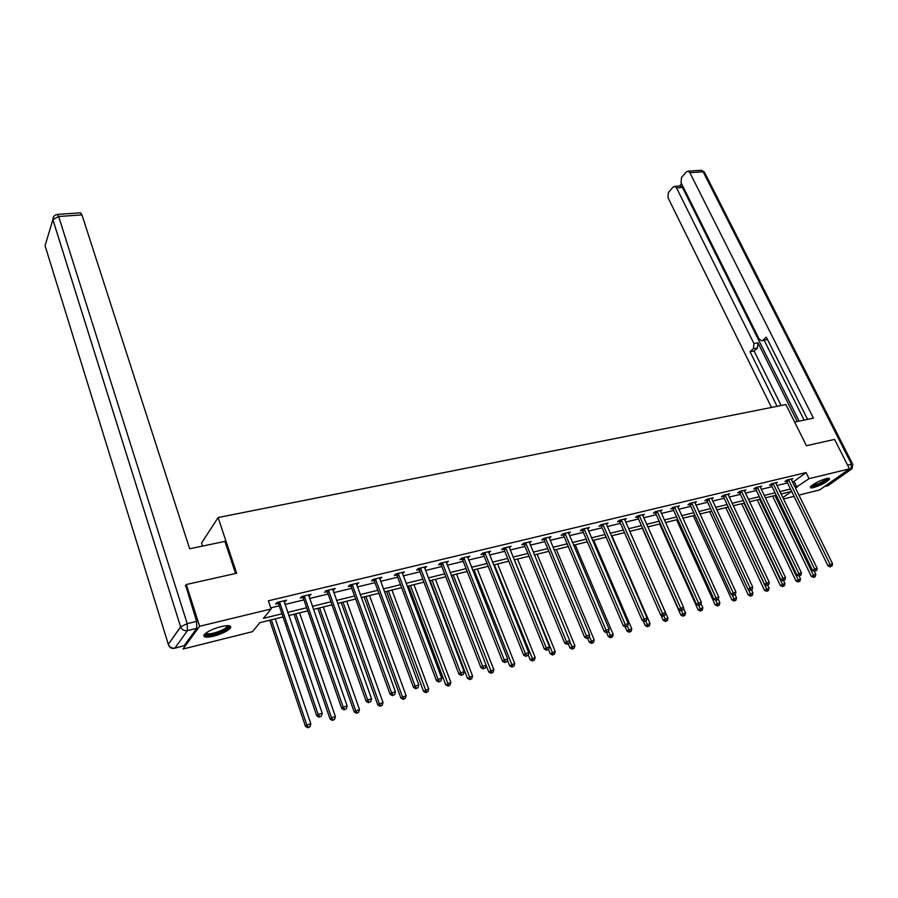 <?xml version="1.0" encoding="UTF-8"?>
<svg xmlns="http://www.w3.org/2000/svg" width="898" height="898" viewBox="0 0 898 898"><rect width="100%" height="100%" fill="white"/><g stroke="black" fill="none" stroke-linecap="round" stroke-linejoin="round"><path stroke-width="1.35" d="M221.031 626.602C228.552 624.986 231.684 625.479 230.416 628.084C227.52 631.193 221.941 633.887 213.69 636.177C206.091 637.838 202.926 637.356 204.194 634.706C207.135 631.575 212.759 628.869 221.031 626.602M826.216 478.612C828.652 478.05 829.752 478.196 829.528 479.049C826.789 482.192 821.513 485.021 813.723 487.524C811.242 488.108 810.119 487.962 810.355 487.098C813.105 483.943 818.392 481.115 826.216 478.612M202.533 546.085L201.556 543.077L218.113 517.54L785.941 404.571L806.426 445.722L834.579 439.414L849.486 468.868L819.683 489.915L798.951 495.101M794.068 496.325L783.527 498.951M283.027 616.948L259.87 622.662L252.45 631.664L182.99 649.03L199.614 626.288L271.14 608.967L263.406 618.363L281.961 613.817M792.429 481.777L794.023 481.395L806.067 472.584L268.379 600.818L271.14 608.967M270.781 607.89L279.244 605.836M284.947 604.455L303.928 599.875M309.597 598.495L328.107 594.027M333.742 592.669L351.78 588.302M357.382 586.944L374.982 582.69M380.55 581.354L397.713 577.201M403.247 575.865L419.983 571.813M425.484 570.488L441.816 566.537M447.283 565.212L463.222 561.362M468.655 560.049L484.202 556.289M489.612 554.986L504.788 551.316M510.165 550.014L524.993 546.433M530.325 545.142L544.805 541.64M550.104 540.36L564.247 536.937M569.512 535.668L583.33 532.323M588.572 531.055L602.064 527.799M607.273 526.542L620.462 523.354M625.637 522.097L638.523 518.988M643.664 517.742L656.258 514.7M661.377 513.454L673.691 510.479M678.776 509.256L690.809 506.349M695.86 505.125L707.635 502.274M712.653 501.062L724.17 498.278M729.165 497.077L740.412 494.349M745.385 493.148L756.397 490.488M761.336 489.298L772.1 486.694M777.006 485.504L787.546 482.956M791.228 479.027L791.407 479.689L792.811 478.645L786.917 480.06L784.931 481.53L786.513 481.148M775.805 482.72L775.984 483.393L777.421 482.338L771.427 483.775L769.451 485.246L771.068 484.864M760.135 486.491L760.303 487.165L761.773 486.099L755.678 487.558L753.714 489.04L755.364 488.635M744.375 491.038L745.856 489.915L739.66 491.397L737.707 492.89L739.38 492.486M728.166 494.955L729.659 493.799L723.361 495.314L721.431 496.807L723.126 496.392M711.665 498.94L713.192 497.761L706.782 499.299L704.863 500.792L706.591 500.377M694.884 502.992L696.433 501.78L689.911 503.351L688.003 504.844L689.765 504.429M677.799 507.123L679.371 505.877L672.737 507.471L670.851 508.975L672.647 508.549M660.412 511.332L662.017 510.042L655.259 511.669L653.396 513.173L655.214 512.736M642.721 515.609L644.349 514.285L637.457 515.935L635.616 517.45L637.479 517.012M624.694 519.976L626.355 518.606L619.339 520.29L617.521 521.805L619.407 521.356M606.352 524.421L608.025 523.006L600.897 524.713L599.089 526.239L601.02 525.779M587.662 528.944L589.369 527.485L582.095 529.225L580.321 530.763L582.286 530.291M568.625 533.558L570.353 532.054L562.956 533.827L561.194 535.365L563.192 534.882M549.004 537.644L549.25 538.239L550.99 536.701L543.447 538.508L541.719 540.046L543.75 539.563M529.438 542.998L531.257 541.438L523.568 543.279L521.861 544.828L523.938 544.323M509.278 547.859L511.142 546.265L503.307 548.15L501.623 549.699L503.744 549.183M488.736 552.798L490.634 551.192L482.641 553.112L481.002 554.661L483.158 554.145M467.779 557.838L469.733 556.21L461.583 558.163L459.967 559.723L462.167 559.196M446.407 562.979L448.416 561.329L440.099 563.327L438.516 564.876L440.761 564.337M424.619 568.221L426.662 566.548L418.187 568.58L416.638 570.14L418.928 569.59M402.383 573.575L404.482 571.869L395.838 573.945L394.323 575.517L396.658 574.956M379.697 579.042L381.852 577.302L373.018 579.423L371.548 580.995L373.938 580.422M356.54 584.609L358.751 582.858L349.737 585.013L348.301 586.585L350.736 586.001M332.9 590.3L335.167 588.516L325.974 590.727L324.582 592.298L327.063 591.703M308.766 596.104L311.09 594.296L301.694 596.553L300.347 598.124L302.884 597.518M284.116 602.03L286.507 600.201L276.91 602.502L275.607 604.085L278.2 603.456M185.325 585.979L186.301 584.508L199.614 626.288M186.301 584.508L236.634 573.238L218.113 517.54M806.067 472.584L809.064 478.656L849.486 468.868M795.381 487.805L809.064 478.656M287.674 612.414L306.667 607.744M312.347 606.352L330.868 601.806M336.503 600.425L354.564 595.991M360.165 594.622L377.777 590.3M383.345 588.931L400.519 584.71M406.053 583.352L422.812 579.244M428.312 577.897L444.656 573.878M450.123 572.542L466.073 568.625M471.506 567.289L487.075 563.473M492.474 562.148L507.673 558.421M513.039 557.097L527.878 553.46M533.21 552.147L547.701 548.588M553 547.286L567.154 543.818M572.419 542.527L586.237 539.137M591.479 537.846L604.983 534.534M610.191 533.255L623.38 530.022M628.555 528.742L641.453 525.588M646.594 524.32L659.188 521.233M664.307 519.976L676.621 516.956M681.705 515.699L693.75 512.747M698.801 511.512L710.576 508.616M715.605 507.381L727.111 504.564M732.106 503.329L743.364 500.568M748.326 499.355L759.338 496.65M764.277 495.438L775.053 492.8M779.958 491.588L790.498 489.006M782.876 497.615L791.419 491.431L781.114 493.979M776.209 495.191L765.433 497.851M760.494 499.064L749.482 501.791M744.521 503.015L733.262 505.787M728.267 507.022L716.761 509.862M711.732 511.108L699.957 514.015M694.906 515.261L682.862 518.236M677.777 519.493L665.463 522.535M660.344 523.792L647.75 526.902M642.598 528.17L629.711 531.358M624.525 532.637L611.336 535.893M606.128 537.184L592.624 540.506M587.382 541.808L573.564 545.221M568.288 546.523L554.145 550.014M548.835 551.327L534.344 554.897M529.012 556.221L514.172 559.881M508.796 561.205L493.608 564.954M488.198 566.29L472.629 570.14M467.196 571.476L451.245 575.416L488.759 671.985L493.833 669.672L456.566 574.103M445.767 576.763L429.424 580.804M423.923 582.162L407.164 586.293M401.619 587.662L384.445 591.905M378.877 593.286L361.265 597.63M355.653 599.011L337.592 603.478M331.946 604.87L313.424 609.439M307.745 610.842L288.741 615.534M794.023 481.395L796.975 487.412M529.191 542.134L529.539 542.976M547.421 649.759L548.734 649.366L547.421 649.759L546.186 647.683L505.9 548.341L504.216 549.89L544.368 649.041L549.475 646.717L509.458 547.814M488.557 551.686L488.983 552.741M467.69 556.704L468.105 557.759M446.396 561.811L446.822 562.889M424.687 567.02L425.102 568.108M402.551 572.34L402.955 573.44M379.955 577.762L380.359 578.873M356.899 583.296L357.303 584.43M333.36 588.953L333.764 590.087M309.327 594.723L309.731 595.868M284.789 600.616L285.182 601.772M788.949 480.273L786.951 481.743L827.99 565.863L830.111 564.528L788.511 479.678M831.02 566.369L831.997 566.077L831.02 566.369L830.111 564.528L832.558 563.809L791.407 479.689M786.951 481.743L786.098 480.666M827.99 565.863L830.167 566.907M831.997 566.077L832.558 563.809M772.606 496.078L811.321 576.393L815.811 574.372L814.295 571.24M774.952 495.505L814.273 576.898L813.453 577.414L815.249 576.606L814.273 576.898M815.811 574.372L815.249 576.606M813.453 577.414L811.321 576.393M827.776 478.32C827.327 479.925 824.05 482.058 817.966 484.696C814.138 486.166 811.882 486.615 811.186 486.02M811.949 485.369L817.786 483.91C822.489 481.923 825.475 480.116 826.766 478.488M810.467 486.862L817.741 485.066C823.634 482.563 827.361 480.307 828.91 478.297M228.283 625.659L228.361 625.726C229.102 627.388 226.24 629.577 219.774 632.304C210.85 635.436 205.99 635.885 205.193 633.64M205.844 633.112C207.595 634.527 212.085 633.932 219.303 631.328C223.333 629.7 225.937 628.129 227.127 626.624L227.452 625.637M203.868 635.256C206.753 636.446 212.197 635.56 220.201 632.63C225.185 630.609 228.429 628.667 229.899 626.793L230.258 626.119M794.651 422.06L813.42 418.131L689.877 172.697L688.014 171.181L686.398 171.911L681.492 177.523L681.066 182.732L759.046 338.894L761.493 340.769L766.982 339.567L762.166 340.656M807.571 419.355L766.331 337.154L762.885 340.23M680.089 185.965L682.458 187.435L676.531 187.895L674.679 186.369L673.141 187.065L668.37 192.531L667.966 197.639L771.494 407.445M681.571 183.753L679.606 185.998M753.388 348.705L753.916 343.496L758.002 342.834L757.474 348.031L753.388 348.705L750.021 351.702L777.073 406.334M676.531 187.895L753.916 343.496M804.125 420.073L764.198 340.331M758.002 342.834L797.233 421.521M682.458 187.435L799.097 421.128M757.474 348.031L754.107 351.028L781.148 405.526M754.107 351.028L750.021 351.702M235.579 573.474L224.915 541.393L189.669 548.779L81.976 214.891L58.673 216.508L187.211 623.627L196.595 621.382L185.695 585.417M184.112 645.741L196.808 628.342L187.446 630.609L174.964 648.019L184.112 645.741L174.773 648.221M80.337 212.837L81.976 214.891M196.595 621.382L196.808 628.342M773.492 483.988L771.505 485.47L812.544 570.398L814.654 569.051L773.055 483.382M815.575 570.904L816.574 570.612L815.575 570.904L814.654 569.051L817.146 568.322L775.984 483.393M771.505 485.47L770.63 484.37M812.544 570.398L814.733 571.442M816.574 570.612L817.146 568.322M757.766 487.771L755.802 489.253L796.829 575.001L798.928 573.665L757.328 487.165M799.871 575.528L800.881 575.225L799.871 575.528L798.928 573.665L801.465 572.913L760.303 487.165M755.802 489.253L754.915 488.13M796.829 575.001L799.029 576.067M800.881 575.225L801.465 572.913M757.261 499.872L795.976 580.939L800.5 578.907L799.119 576.033M759.596 499.288L798.939 581.455L798.12 581.971L799.927 581.163L798.939 581.455M800.5 578.907L799.927 581.163M798.12 581.971L795.976 580.939M741.658 503.722L780.362 585.563L784.919 583.509L783.55 580.624M743.982 503.149L783.337 586.091L782.517 586.607L784.336 585.788L783.337 586.091M784.919 583.509L784.336 585.788M782.517 586.607L780.362 585.563M741.782 491.621L739.829 493.103L780.845 579.693L782.933 578.346L741.333 491.004M783.887 580.231L784.919 579.928L783.887 580.231L782.933 578.346L785.514 577.594L744.184 490.319M739.829 493.103L738.919 491.958M780.845 579.693L783.056 580.759M784.919 579.928L785.514 577.594M725.517 495.528L723.575 497.021L764.58 584.463L766.645 583.116L725.068 494.91M767.622 585.013L768.677 584.699L767.622 585.013L766.645 583.116L769.272 582.342L727.964 494.203M723.575 497.021L722.654 495.853M764.58 584.463L766.791 585.552M768.677 584.699L769.272 582.342M708.96 499.513L707.04 501.005L748.023 589.324L750.077 587.966L708.511 498.884M751.065 589.874L752.142 589.559L751.065 589.874L750.077 587.966L752.749 587.18L711.463 498.166M707.04 501.005L706.109 499.816M748.023 589.324L750.245 590.413M752.142 589.559L752.749 587.18M725.797 507.639L764.49 590.267L769.07 588.201L767.7 585.283M728.11 507.067L767.464 590.805L766.656 591.322L768.486 590.502L767.464 590.805M769.07 588.201L768.486 590.502M766.656 591.322L764.49 590.267M709.667 511.613L748.337 595.048L752.951 592.972L751.547 589.952M748.36 589.481L751.312 595.61L750.515 596.126L752.356 595.295L751.312 595.61M752.951 592.972L752.356 595.295M750.515 596.126L748.337 595.048M693.267 515.665L731.904 599.92L736.551 597.832L735.092 594.656M732.106 594.723L734.878 600.481L734.081 601.009L735.945 600.167L734.878 600.481M736.551 597.832L735.945 600.167M734.081 601.009L731.904 599.92M692.122 503.554L690.214 505.058L731.174 594.263L733.206 592.905L691.673 502.925M734.216 594.835L735.305 594.51L734.216 594.835L733.206 592.905L735.933 592.108L694.682 502.207M690.214 505.058L689.271 503.845M731.174 594.263L733.408 595.374M735.305 594.51L735.933 592.108M676.576 519.785L715.178 604.882L719.859 602.771L718.254 599.247M715.56 600.066L718.164 605.454L717.367 605.982L719.242 605.129L718.164 605.454M719.859 602.771L719.242 605.129M717.367 605.982L715.178 604.882M674.982 507.684L673.096 509.188L714.011 599.292L716.032 597.945L674.533 507.033M717.064 599.875L718.175 599.55L717.064 599.875L716.032 597.945L718.804 597.125L677.586 506.304M673.096 509.188L672.131 507.954M714.011 599.292L716.256 600.414M718.175 599.55L718.804 597.125M659.592 523.983L698.161 609.922L702.865 607.8L700.99 603.647M698.723 605.521L701.136 610.517L700.361 611.033L702.236 610.18L701.136 610.517M702.865 607.8L702.236 610.18M700.361 611.033L698.161 609.922M657.538 511.871L655.675 513.387L696.545 604.421L698.543 603.063L657.089 511.231M699.598 605.016L700.721 604.68L699.598 605.016L698.543 603.063L701.36 602.232L660.198 510.479M655.675 513.387L654.687 512.129M696.545 604.421L698.79 605.555M700.721 604.68L701.36 602.232M642.317 528.249L680.841 615.063L685.567 612.919L683.423 608.103M681.402 610.674L683.816 615.658L683.041 616.185L684.938 615.332L683.816 615.658M685.567 612.919L684.938 615.332M683.041 616.185L680.841 615.063M639.78 516.148L637.928 517.663L678.742 609.641L680.729 608.283L639.32 515.486M681.795 610.247L682.951 609.91L681.795 610.247L680.729 608.283L683.603 607.441L642.497 514.734M637.928 517.663L636.929 516.372M678.742 609.641L681.01 610.786M682.951 609.91L683.603 607.441M660.928 615.108L663.195 620.282L667.966 618.127L629.779 531.335M663.745 615.86L666.181 620.9L665.407 621.427L667.315 620.563L666.181 620.9M667.966 618.127L667.315 620.563M665.407 621.427L663.195 620.282M621.697 520.492L619.867 522.019L660.625 614.95L662.578 613.592L621.236 519.83M663.678 615.579L664.846 615.231L663.678 615.579L662.578 613.592L665.508 612.739L624.469 519.055M619.867 522.019L618.845 520.705M660.625 614.95L662.892 616.118M664.846 615.231L665.508 612.739M643.192 620.9L645.235 625.614L650.029 623.437L611.908 535.747M645.741 621.113L648.21 626.243L647.458 626.759L649.377 625.895L648.21 626.243M650.029 623.437L649.377 625.895M647.458 626.759L645.235 625.614M603.288 524.926L601.48 526.441L642.16 620.361L644.091 619.003L602.827 524.252M645.213 621.001L646.403 620.653L645.213 621.001L644.091 619.003L647.076 618.127L606.105 523.467M601.48 526.441L600.436 525.106M642.16 620.361L644.438 621.551M646.403 620.653L647.076 618.127M625.131 626.826L626.939 631.036L631.765 628.847L593.713 540.248M627.365 626.355L629.913 631.676L629.161 632.203L631.103 631.328L629.913 631.676M631.765 628.847L631.103 631.328M629.161 632.203L626.939 631.036M584.531 529.427L582.746 530.965L623.335 625.884L625.255 624.525L584.059 528.754M626.4 626.535L627.612 626.175L626.4 626.535L625.255 624.525L628.297 623.639L587.415 527.957M582.746 530.965L581.68 529.584M623.335 625.884L625.625 627.073M627.612 626.175L628.297 623.639M606.655 632.663L608.305 636.559L613.166 634.347L575.191 544.817M608.552 631.462L611.28 637.21L610.539 637.737L612.481 636.85L611.28 637.21M613.166 634.347L612.481 636.85M610.539 637.737L608.305 636.559M565.426 534.029L563.663 535.556L604.163 631.507L606.06 630.149L564.954 533.345M607.216 632.17L608.462 631.81L607.216 632.17L606.06 630.149L609.158 629.24L568.367 532.525M563.663 535.556L562.575 534.153M604.163 631.507L606.464 632.72M608.462 631.81L609.158 629.24M587.674 638.242L589.312 642.182L594.218 639.96L556.333 549.475M589.256 636.368L592.298 642.856L591.558 643.383L593.522 642.485L592.298 642.856M594.218 639.96L593.522 642.485M591.558 643.383L589.312 642.182M545.95 538.71L544.222 540.248L584.62 637.243L586.484 635.874L545.49 538.025M587.674 637.928L588.931 637.546L587.674 637.928L586.484 635.874L589.649 634.953L548.959 537.184M544.222 540.248L543.11 538.811M584.62 637.243L586.922 638.467M588.931 637.546L589.649 634.953M568.322 643.922L569.972 647.918L574.9 645.673L537.116 554.212M569.601 641.34L572.946 648.603L572.217 649.131L574.192 648.233L572.946 648.603M574.9 645.673L574.192 648.233M572.217 649.131L569.972 647.918M526.116 543.481L524.41 545.019L564.685 643.08L566.526 641.722L525.644 542.785M567.738 643.787L569.029 643.406L567.738 643.787L566.526 641.722L569.759 640.779L529.18 541.932M524.41 545.019L523.276 543.548M564.685 643.08L566.997 644.326M569.029 643.406L569.759 640.779M548.532 649.523L550.25 653.755L555.211 651.499L517.54 559.05M514.374 559.836L553.224 654.462L552.517 654.99L554.504 654.081L553.224 654.462M555.211 651.499L554.504 654.081M552.517 654.99L550.25 653.755M505.9 548.341L505.417 547.634M504.216 549.89L503.06 548.375M544.368 649.041L546.691 650.298M548.734 649.366L549.475 646.717M528.204 654.855L530.146 659.716L535.152 657.437L497.604 563.966M494.371 564.763L533.12 660.434L532.424 660.962L534.422 660.052L533.12 660.434M535.152 657.437L534.422 660.052M532.424 660.962L530.146 659.716M485.279 553.303L483.629 554.852L523.646 655.125L525.431 653.755L484.808 552.584M526.688 655.854L528.035 655.461L526.688 655.854L525.431 653.755L528.776 652.779L488.49 551.709M483.629 554.852L482.439 553.291M523.646 655.125L525.97 656.393M528.035 655.461L528.776 652.779M507.381 660.019L509.66 665.788L514.689 663.499L477.276 568.984M473.987 569.803L512.623 666.529L511.939 667.046L513.948 666.136L512.623 666.529M514.689 663.499L513.948 666.136M511.939 667.046L509.66 665.788M464.266 558.354L462.65 559.903L502.498 661.321L504.261 659.963L463.783 557.636M505.54 662.073L506.91 661.669L505.54 662.073L504.261 659.963L507.673 658.964L467.544 556.738M462.65 559.903L461.426 558.309M502.498 661.321L504.844 662.612M506.91 661.669L507.673 658.964M453.209 574.933L491.722 672.737L491.049 673.264L493.081 672.333L491.722 672.737M493.833 669.672L493.081 672.333M491.049 673.264L488.759 671.985M442.826 563.506L441.244 565.067L480.935 667.652L482.653 666.294L442.344 562.788M483.966 668.415L485.369 668L483.966 668.415L482.653 666.294L486.144 665.261L446.171 561.867M441.244 565.067L439.998 563.428M480.935 667.652L483.281 668.954M485.369 668L486.144 665.261M430.097 580.636L467.443 678.304L472.55 675.97L435.44 579.311M432.017 580.164L470.406 679.068L469.744 679.595L471.787 678.664L470.406 679.068M472.55 675.97L471.787 678.664M469.744 679.595L467.443 678.304M420.96 568.76L419.411 570.331L458.923 674.106L460.607 672.748L420.477 568.03M461.954 674.892L463.379 674.465L461.954 674.892L460.607 672.748L464.165 671.704L424.384 567.098M419.411 570.331L418.131 568.636M458.923 674.106L461.269 675.431M463.379 674.465L464.165 671.704M408.534 585.956L445.7 684.747L450.852 682.39L413.911 584.632M410.42 585.496L448.652 685.533L448.001 686.061L450.066 685.118L448.652 685.533M450.852 682.39L450.066 685.118M448.001 686.061L445.7 684.747M398.656 574.125L397.141 575.697L436.45 680.695L438.101 679.337L398.173 573.384M439.47 681.503L440.929 681.066L439.47 681.503L438.101 679.337L441.737 678.271L402.158 572.43M397.141 575.697L395.827 573.957M436.45 680.695L438.808 682.042M440.929 681.066L441.737 678.271M386.533 591.389L423.519 691.314L428.694 688.946L391.955 590.053M388.385 590.929L426.46 692.122L425.832 692.65L427.897 691.696L426.46 692.122M428.694 688.946L427.897 691.696M425.832 692.65L423.519 691.314M375.903 579.603L374.421 581.174L413.507 687.419L415.123 686.061L375.409 578.851M416.526 688.25L418.008 687.812L416.526 688.25L415.123 686.061L418.838 684.983L379.472 577.874M374.421 581.174L373.085 579.412M413.507 687.419L415.875 688.788M418.008 687.812L418.838 684.983M364.105 596.923L400.878 698.027L406.098 695.636L369.549 595.587M365.913 596.485L402.427 696.725L403.819 698.857L403.191 699.374L405.279 698.42L403.819 698.857M406.098 695.636L405.279 698.42M403.191 699.374L400.878 698.027M352.667 585.193L351.23 586.764L390.08 694.289L391.651 692.942L352.173 584.43M393.088 695.142L394.604 694.693L393.088 695.142L391.651 692.942L395.446 691.83L356.326 583.431M351.23 586.764L349.894 584.98M390.08 694.289L392.46 695.681M394.604 694.693L395.446 691.83M341.218 602.58L377.766 704.874L383.019 702.472L346.695 601.222M342.991 602.143L379.282 703.583L380.696 705.727L380.09 706.243L382.189 705.278L380.696 705.727M383.019 702.472L382.189 705.278M380.09 706.243L377.766 704.874M328.949 590.895L327.557 592.467L366.159 701.304L367.686 699.957L328.455 590.121M369.157 702.18L370.706 701.72L369.157 702.18L367.686 699.957L371.559 698.824L332.698 589.11M327.557 592.467L326.21 590.671M366.159 701.304L368.539 702.719M370.706 701.72L371.559 698.824M317.858 608.339L354.171 711.867L359.458 709.442L323.37 606.981M319.587 607.912L355.642 710.576L357.09 712.743L356.495 713.259L358.616 712.282L357.09 712.743M359.458 709.442L358.616 712.282M356.495 713.259L354.171 711.867M304.736 596.721L303.378 598.293L341.711 708.477L343.193 707.13L304.242 595.935M344.697 709.364L346.28 708.904L344.697 709.364L343.193 707.13L347.156 705.974L308.564 594.903M303.378 598.293L302.031 596.474M341.711 708.477L344.102 709.903M346.28 708.904L347.156 705.974M294.028 614.232L330.071 719.017L331.508 717.715L335.403 716.559L299.573 612.863M295.711 613.817L331.508 717.715L332.978 719.904L332.406 720.42L334.539 719.444L332.978 719.904M335.403 716.559L334.539 719.444M332.406 720.42L330.071 719.017M280.008 602.659L278.694 604.242L316.736 715.807L318.173 714.46L279.502 601.873M319.71 716.716L321.327 716.234L319.71 716.716L318.173 714.46L322.225 713.27L283.925 600.818M278.694 604.242L277.336 602.401M316.736 715.807L319.127 717.244M321.327 716.234L322.225 713.27M269.692 620.237L305.455 726.314L306.847 725.023L310.831 723.833L275.271 618.857M271.331 619.833L306.847 725.023L308.362 727.223L307.801 727.739L309.956 726.751L308.362 727.223M310.831 723.833L309.956 726.751M307.801 727.739L305.455 726.314M788.657 479.835L786.659 481.306M824.532 486.491L828.057 485.616L850.877 469.531L847.33 470.384M847.622 465.186L851.551 464.244L703.156 171.776L689.877 172.697M700.754 170.306L704.582 172.517L852.651 464.154M851.551 464.244L850.877 469.531L852.045 468.677L852.774 464.412L851.551 464.244M829.191 484.819L824.297 486.66M45.057 245.704L168.319 644.337L180.61 626.804L52.881 219.684L45.057 245.704M53.925 216.227L52.881 219.684L58.673 216.508L57.045 214.454M174.335 648.334L174.964 648.019C171.844 648.491 169.643 647.312 168.364 644.483C169.262 647.503 171.26 648.783 174.335 648.334M80.652 212.815L57.382 214.409C54.441 214.914 52.948 216.654 52.892 219.651L180.61 626.804L187.211 623.627L187.446 630.609C184.247 631.081 181.991 629.857 180.666 626.95L168.319 644.337L168.543 645.157M773.2 483.551L771.214 485.021M757.474 487.322L755.51 488.804M741.479 491.172L739.525 492.654M725.214 495.079L723.272 496.572M708.668 499.052L706.737 500.545M691.819 503.093L689.922 504.597M674.679 507.213L672.793 508.717M657.235 511.4L655.372 512.915M639.477 515.665L637.625 517.181M621.394 520.009L619.564 521.536M602.973 524.432L601.177 525.959M584.216 528.944L582.443 530.471M565.111 533.535L563.36 535.062M545.647 538.205L543.907 539.743M525.801 542.976L524.095 544.514M505.585 547.825L503.901 549.374M484.965 552.786L483.326 554.335M463.952 557.826L462.335 559.387M442.512 562.979L440.929 564.539M420.646 568.232L419.097 569.792M398.342 573.586L396.826 575.158M375.577 579.053L374.107 580.624M352.353 584.643L350.905 586.203M328.634 590.334L327.231 591.905M304.411 596.149L303.064 597.731M279.682 602.087L278.38 603.669M226.812 625.659L227.127 626.624M688.014 171.181L701.293 170.272L704.358 172.046M827.889 485.717L829.146 484.853M674.679 186.369L680.594 185.92"/></g></svg>
